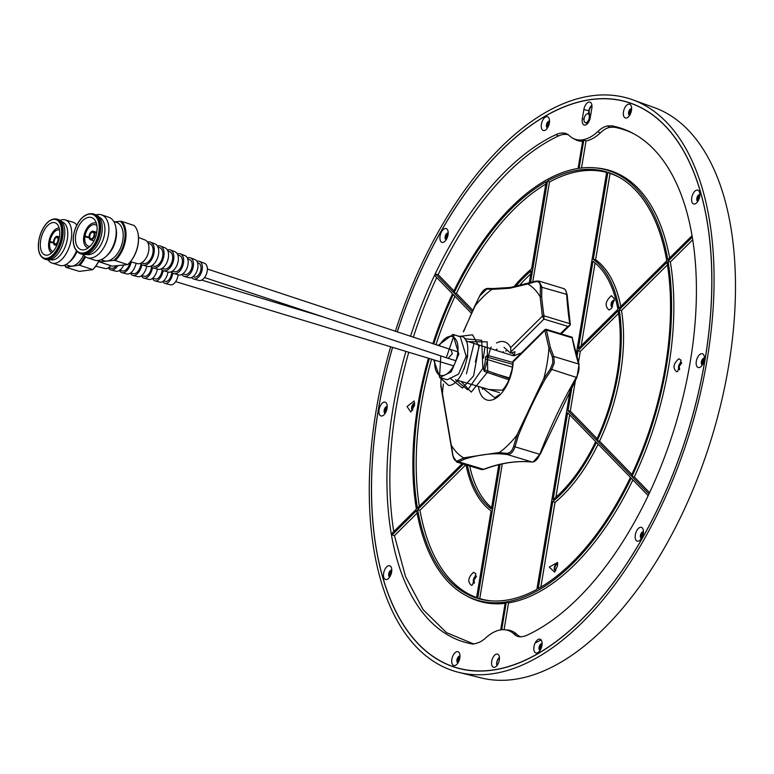<?xml version="1.0" encoding="UTF-8"?>
<svg xmlns="http://www.w3.org/2000/svg" width="774" height="774" viewBox="0 0 774 774"><rect width="100%" height="100%" fill="white"/><g stroke="black" fill="none" stroke-linecap="round" stroke-linejoin="round"><path stroke-width="1.16" d="M611.286 303.988A3.377 1.751 106.9 0 1 614.034 300.457A3.377 1.751 106.9 0 0 611.286 303.988A3.377 1.751 106.9 0 0 612.079 306.901A3.377 1.751 106.9 0 1 611.286 303.988M614.208 300.544A3.377 1.751 -73.1 0 0 611.654 304.105A3.377 1.751 -73.1 0 0 612.273 306.92M678.585 366.479A3.754 1.954 106.9 0 1 681.594 362.542A3.754 1.954 -73.1 0 0 681.265 362.542A3.754 1.954 -73.1 0 0 678.711 365.899A3.754 1.954 -73.1 0 0 679.427 369.701A3.754 1.954 106.9 0 1 678.585 366.479M681.604 363.016L679.156 366.557L679.698 369.314M473.369 580.016A3.754 1.954 106.9 0 1 476.378 576.069A3.754 1.954 106.9 0 0 476.049 576.079A3.754 1.954 106.9 0 0 473.495 579.426A3.754 1.954 106.9 0 0 474.21 583.228A3.754 1.954 106.9 0 1 473.369 580.016M476.387 576.543L473.949 580.094L474.481 582.841M411.652 407.192A3.754 1.954 106.9 0 1 414.661 403.254A3.754 1.954 -73.1 0 0 411.652 407.192A3.754 1.954 -73.1 0 0 412.494 410.413A3.754 1.954 106.9 0 1 411.652 407.192M414.671 403.728L412.223 407.269L412.765 410.026M554.484 567.642A3.377 1.751 106.9 0 1 557.232 564.101A3.377 1.751 106.9 0 0 554.484 567.642A3.377 1.751 106.9 0 0 555.277 570.554A3.377 1.751 106.9 0 1 554.484 567.642M557.406 564.198A3.377 1.751 -73.1 0 0 554.852 567.748A3.377 1.751 -73.1 0 0 555.48 570.573M491.896 289.379L492.97 288.547L487.678 288.421L486.682 289.089L479.677 296.036L474.491 306.639A93.103 48.404 106.9 0 1 491.896 289.379L509.698 288.276L527.742 283.971A93.103 48.404 106.9 0 1 540.107 296.732L542.41 316.131L543.967 315.811A312.251 162.347 106.9 0 1 541.684 296.694L541.848 286.835L538.878 281.059L563.462 288.508L565.407 289.805L567.129 294.768L570.322 324.877M488.965 389.506L502.171 390.231C504.164 388.529 506.341 385.288 508.692 380.508L511.904 369.846L513.143 361.913L544.857 330.43L548.93 348.242A93.103 48.404 106.9 0 1 547.141 363.064A93.103 48.404 106.9 0 1 543.89 378.263L516.868 435.191A93.103 48.404 106.9 0 1 499.462 452.442L463.616 457.85A93.103 48.404 106.9 0 1 451.252 445.089L442.428 393.579A93.103 48.404 106.9 0 1 443.425 384.001M512.746 362.6L513.143 361.913A30.38 15.799 -73.1 0 1 512.475 368.356A30.38 15.799 -73.1 0 1 494.809 398.842A30.38 15.799 -73.1 0 1 478.477 386.439M482.076 387.493L494.789 397.759L499.811 394.363M451.513 445.689L452.906 455.547C453.796 459.872 455.451 461.585 457.879 460.675L463.723 458.005L464.555 459.156A312.251 162.347 106.9 0 1 500.004 453.806L499.327 452.626L506.612 453.322C509.747 453.39 512.078 451.078 513.617 446.375L517.042 435.075L518.367 435.598A312.251 162.347 106.9 0 1 545.09 379.308L543.88 378.525L550.362 368.985L552.878 362.774L552.384 356.901L548.93 348.242M545.09 379.308L551.523 369.856L554.271 363.045L553.768 356.466L550.411 347.632L549.008 347.981M511.972 352.731L514.333 355.682L520.244 353.292L520.428 353.892M542.419 316.189L543.967 315.84L543.929 319.101L542.41 316.131L510.676 347.632A30.38 15.799 -73.1 0 0 496.502 343.008M560.502 333.633L567.845 326.347L570.322 324.925L569.722 323.638L543.967 315.811M491.248 347.091A30.38 15.799 -73.1 0 0 489.99 348.445M550.411 347.632L546.396 330.053L544.848 330.382M510.676 347.632L510.879 351.986M514.333 355.682L514.991 351.696L510.676 353.254L503.99 347.332M497.063 349.074L495.486 350.177M540.107 296.732L541.684 296.694M540.242 296.81L540.397 286.873C540.329 282.791 538.675 281.078 535.414 281.736L527.742 283.971M527.665 283.826L528.642 283.226M492.051 289.205L486.682 289.089M474.346 306.765L474.83 306.785L474.346 306.765M440.89 380.866L440.909 385.51L442.428 393.579M442.38 393.85L442.786 394.75L442.38 393.85M506.37 350.932L505.606 351.038M503.371 351.735L502.229 352.296M482.125 387.503L482.444 389.322M536.334 281.146L535.414 281.736M540.397 286.873L566.645 294.352A312.251 162.347 -73.1 0 0 569.722 323.638M440.909 385.51L441.335 386.497L440.909 385.51M452.906 455.547L453.264 456.128M451.039 445.321L452.8 455.818L456.679 462.039L458.779 461.817L457.879 460.675M500.004 453.806L507.231 454.502L532.028 462.02A312.251 162.347 -73.1 0 0 483.576 469.334L458.779 461.817L464.555 459.156M506.612 453.322L507.231 454.502C510.666 454.58 513.249 452.016 515 446.811L513.617 446.375M550.362 368.985L576.32 377.373A312.251 162.347 -73.1 0 0 539.797 454.319L515 446.811L518.367 435.598M576.872 377.054L576.32 377.373A11.252 5.853 -73.1 0 0 578.778 370.465A11.252 5.853 -73.1 0 0 578.575 363.983L553.768 356.466L552.384 356.901M546.396 330.053L572.15 337.841L572.441 337.329L546.086 329.269M572.45 338.789L579.049 364.399L576.92 377.344L540.204 454.28M513.056 355.75L514.071 355.227M561.334 333.894L570.07 325.215L570.012 324.49L570.322 324.925M555.829 570.506A3.377 1.751 106.9 0 1 555.19 570.535A3.377 1.751 106.9 0 1 554.3 567.584A3.377 1.751 106.9 0 1 557.145 564.072A3.377 1.751 106.9 0 1 557.667 564.449M508.992 379.831L484.437 371.472L483.74 367.863A19.96 10.381 106.9 0 0 484.998 362.648A19.96 10.381 106.9 0 0 485.462 357.569L487.146 355.256L500.749 359.049M501.475 359.252L506.254 360.587M506.999 360.79L512.775 362.416M439.216 345.901A20.25 10.526 106.9 0 1 452.297 336.603A20.25 10.526 106.9 0 1 457.569 354.269A20.25 10.526 106.9 0 1 440.551 375.371A20.25 10.526 106.9 0 1 434.853 360.162M612.631 306.862A3.377 1.751 106.9 0 1 612.418 306.91A3.377 1.751 106.9 0 1 611.992 306.881A3.377 1.751 106.9 0 1 611.102 303.94A3.377 1.751 106.9 0 1 613.511 300.389A3.377 1.751 106.9 0 1 613.946 300.418A3.377 1.751 106.9 0 1 614.469 300.796M549.298 567.09L557.58 562.427L557.512 565.833L554.639 572.141L549.298 567.09M609.012 309.987C604.513 306.011 605.316 301.231 611.402 295.649L614.382 298.774L611.431 308.487L609.012 309.987M471.405 585.318C467.322 581.709 468.047 577.365 473.591 572.286L475.894 573.747L472.517 584.892L471.405 585.318M630.268 114.223A2.254 1.171 106.9 0 1 629.92 112.394A2.254 1.171 106.9 0 1 631.536 110.034M642.072 537.369A2.254 1.171 106.9 0 1 641.733 535.55A2.254 1.171 106.9 0 1 643.349 533.18M540.736 649.212A2.254 1.171 106.9 0 1 540.397 647.393A2.254 1.171 106.9 0 1 542.013 645.023M703.063 363.79A2.254 1.171 106.9 0 1 702.724 361.961A2.254 1.171 106.9 0 1 704.33 359.6M698.496 200.195A2.254 1.171 106.9 0 1 698.158 198.376A2.254 1.171 106.9 0 1 699.773 196.006M446.821 238.585A2.254 1.171 106.9 0 1 446.482 236.757A2.254 1.171 106.9 0 1 448.098 234.396M548.166 126.743A2.254 1.171 106.9 0 1 547.818 124.914A2.254 1.171 106.9 0 1 549.434 122.553M390.406 575.759A2.254 1.171 106.9 0 1 390.057 573.931A2.254 1.171 106.9 0 1 391.673 571.57M458.634 661.741A2.254 1.171 106.9 0 1 458.285 659.912A2.254 1.171 106.9 0 1 459.901 657.542M385.839 412.174A2.254 1.171 106.9 0 1 385.491 410.346A2.254 1.171 106.9 0 1 387.106 407.975M395.35 331.349A299.306 155.613 106.9 0 1 632.387 99.701L654.107 107.518A298.125 155.003 106.9 0 1 728.557 366.402A298.125 155.003 106.9 0 1 481.273 677.947L458.866 672.393A299.306 155.613 106.9 0 1 376.212 410.085A299.306 155.613 106.9 0 1 390.657 346.771M632.387 99.701A299.306 155.613 106.9 0 1 707.126 359.61A299.306 155.613 106.9 0 1 458.866 672.393M589.836 114.3A4.721 2.457 106.9 0 1 589.266 110.624A4.721 2.457 106.9 0 1 591.965 105.912M676.621 371.791C672.538 368.182 673.264 363.838 678.808 358.759L681.101 360.22L677.734 371.356L676.621 371.791M407.047 406.553L414.167 400.932L414.516 405.412L410.801 412.068L407.047 406.553M692.662 239.824L670.361 261.98L668.03 261.254A224.605 116.777 106.9 0 1 666.385 366.247A224.605 116.777 106.9 0 1 631.913 476.523L634.293 476.929L649.609 492.69M670.361 261.98A225.041 117.009 106.9 0 1 668.649 366.818A225.041 117.009 106.9 0 1 634.293 476.929M597.16 440.764A137.288 71.382 -73.1 0 0 618.116 373.61A137.288 71.382 -73.1 0 0 619.181 309.774L667.014 262.27A222.777 115.829 106.9 0 1 631.187 475.778L597.16 440.764L599.54 441.17A137.724 71.605 -73.1 0 0 620.38 374.181A137.724 71.605 -73.1 0 0 621.503 310.49L619.181 309.774M462.136 463.694L417.428 508.092A222.777 115.829 106.9 0 1 419.063 403.96A222.777 115.829 106.9 0 1 429.338 358.488M431.582 359.175A222.341 115.597 -73.1 0 0 421.337 404.541A222.341 115.597 -73.1 0 0 419.324 506.206M497.14 665.35A4.721 2.457 106.9 0 1 496.947 662.321A4.721 2.457 106.9 0 1 499.453 657.726M397.236 331.978A295.474 153.629 106.9 0 1 631.226 103.348A295.474 153.629 106.9 0 1 705.008 359.939A295.474 153.629 106.9 0 1 459.93 668.717A295.474 153.629 106.9 0 1 378.331 409.765A295.474 153.629 106.9 0 1 392.563 347.352M632.232 103.716A295.368 153.571 -73.1 0 0 629.359 102.787L627.317 102.168A295.368 153.571 106.9 0 1 704.95 359.949A295.368 153.571 106.9 0 1 456.021 667.527A295.368 153.571 106.9 0 1 378.389 409.756A295.368 153.571 106.9 0 1 392.612 347.362M631.632 108.708A3.493 1.809 -73.1 0 0 631.536 108.67A3.493 1.809 -73.1 0 0 628.594 112.307A3.493 1.809 -73.1 0 0 629.514 115.345A3.493 1.809 -73.1 0 0 629.61 115.374M631.632 108.853A3.493 1.809 -73.1 0 0 629.243 112.501A3.493 1.809 -73.1 0 0 629.697 115.249M643.446 531.864A3.493 1.809 -73.1 0 0 643.349 531.825A3.493 1.809 -73.1 0 0 640.408 535.453A3.493 1.809 -73.1 0 0 641.317 538.501A3.493 1.809 -73.1 0 0 641.423 538.53M643.436 532.009A3.493 1.809 -73.1 0 0 641.046 535.647A3.493 1.809 -73.1 0 0 641.501 538.394M542.11 643.707A3.493 1.809 -73.1 0 0 542.003 643.668A3.493 1.809 -73.1 0 0 539.072 647.296A3.493 1.809 -73.1 0 0 539.981 650.344A3.493 1.809 -73.1 0 0 540.088 650.363M542.1 643.852A3.493 1.809 -73.1 0 0 539.71 647.49A3.493 1.809 -73.1 0 0 540.165 650.237M704.437 358.275A3.493 1.809 -73.1 0 0 704.33 358.236A3.493 1.809 -73.1 0 0 701.389 361.874A3.493 1.809 -73.1 0 0 702.308 364.912A3.493 1.809 -73.1 0 0 702.415 364.941M704.427 358.42A3.493 1.809 -73.1 0 0 702.037 362.068A3.493 1.809 -73.1 0 0 702.492 364.815M699.87 194.69A3.493 1.809 -73.1 0 0 699.764 194.651A3.493 1.809 -73.1 0 0 696.832 198.279A3.493 1.809 -73.1 0 0 697.742 201.327A3.493 1.809 -73.1 0 0 697.848 201.356M699.86 194.835A3.493 1.809 -73.1 0 0 697.471 198.483A3.493 1.809 -73.1 0 0 697.925 201.23M448.194 233.071A3.493 1.809 -73.1 0 0 448.098 233.032A3.493 1.809 -73.1 0 0 445.156 236.67A3.493 1.809 -73.1 0 0 446.066 239.717A3.493 1.809 -73.1 0 0 446.172 239.737M448.185 233.226A3.493 1.809 -73.1 0 0 445.795 236.863A3.493 1.809 -73.1 0 0 446.25 239.611M549.53 121.228A3.493 1.809 -73.1 0 0 549.434 121.199A3.493 1.809 -73.1 0 0 546.492 124.827A3.493 1.809 -73.1 0 0 547.411 127.874A3.493 1.809 -73.1 0 0 547.508 127.894M549.53 121.383A3.493 1.809 -73.1 0 0 547.131 125.02A3.493 1.809 -73.1 0 0 547.586 127.768M391.77 570.245A3.493 1.809 -73.1 0 0 391.673 570.206A3.493 1.809 -73.1 0 0 388.732 573.844A3.493 1.809 -73.1 0 0 389.651 576.882A3.493 1.809 -73.1 0 0 389.748 576.911M391.77 570.399A3.493 1.809 -73.1 0 0 389.37 574.037A3.493 1.809 -73.1 0 0 389.825 576.785M459.998 656.226A3.493 1.809 -73.1 0 0 459.901 656.188A3.493 1.809 -73.1 0 0 456.96 659.825A3.493 1.809 -73.1 0 0 457.879 662.863A3.493 1.809 -73.1 0 0 457.985 662.892M459.998 656.371A3.493 1.809 -73.1 0 0 457.608 660.019A3.493 1.809 -73.1 0 0 458.063 662.767M387.203 406.66A3.493 1.809 -73.1 0 0 387.106 406.621A3.493 1.809 -73.1 0 0 384.165 410.259A3.493 1.809 -73.1 0 0 385.084 413.297A3.493 1.809 -73.1 0 0 385.181 413.326M387.203 406.805A3.493 1.809 -73.1 0 0 384.804 410.452A3.493 1.809 -73.1 0 0 385.268 413.2M456.021 667.527L458.063 668.146A295.368 153.571 -73.1 0 0 460.965 668.968M428.428 358.217A224.605 116.777 106.9 0 0 416.402 509.108L391.867 533.47L392.118 534.921L416.654 510.559A224.605 116.777 106.9 0 0 465.474 595.264L467.351 596.28A225.041 117.009 106.9 0 0 505.122 603.372M417.118 513.123L394.45 535.637L392.118 534.921M394.45 535.637L405.537 576.582L423.223 609.786L446.501 632.639L473.659 643.958M472.982 644.084L472.982 644.084A268.636 139.668 106.9 0 1 393.173 407.501A268.636 139.668 106.9 0 1 405.924 351.396M408.778 352.257A268.075 139.378 -73.1 0 0 396.056 408.227A268.075 139.378 -73.1 0 0 393.763 531.593M623.505 111.698A7.198 3.744 106.9 0 1 627.269 104.732A7.198 3.744 106.9 0 1 631.323 106.28A7.198 3.744 106.9 0 1 631.468 110.479A7.198 3.744 106.9 0 1 628.014 117.222A7.198 3.744 106.9 0 1 623.505 111.698M635.319 534.853A7.198 3.744 106.9 0 1 639.082 527.878A7.198 3.744 106.9 0 1 643.136 529.435A7.198 3.744 106.9 0 1 643.281 533.634A7.198 3.744 106.9 0 1 639.817 540.368A7.198 3.744 106.9 0 1 635.319 534.853M533.983 646.696A7.198 3.744 106.9 0 1 537.746 639.721A7.198 3.744 106.9 0 1 541.8 641.278A7.198 3.744 106.9 0 1 541.945 645.477A7.198 3.744 106.9 0 1 538.481 652.211A7.198 3.744 106.9 0 1 533.983 646.696M696.31 361.264A7.198 3.744 106.9 0 1 700.073 354.298A7.198 3.744 106.9 0 1 704.127 355.847A7.198 3.744 106.9 0 1 704.263 360.045A7.198 3.744 106.9 0 1 700.809 366.789A7.198 3.744 106.9 0 1 696.31 361.264M691.743 197.68A7.198 3.744 106.9 0 1 695.507 190.714A7.198 3.744 106.9 0 1 699.561 192.262A7.198 3.744 106.9 0 1 699.706 196.461A7.198 3.744 106.9 0 1 696.242 203.194A7.198 3.744 106.9 0 1 691.743 197.68M491.713 661.277A6.869 3.57 106.9 0 1 498.204 654.514A6.869 3.57 106.9 0 1 499.307 660.116A6.869 3.57 106.9 0 1 494.325 667.333A6.869 3.57 106.9 0 1 491.713 661.277M499.424 657.436A5.06 2.632 -73.1 0 0 496.763 662.351A5.06 2.632 -73.1 0 0 496.956 665.582M440.067 236.06A7.198 3.744 106.9 0 1 443.831 229.094A7.198 3.744 106.9 0 1 447.885 230.652A7.198 3.744 106.9 0 1 448.03 234.851A7.198 3.744 106.9 0 1 444.566 241.585A7.198 3.744 106.9 0 1 440.067 236.06M541.403 124.217A7.198 3.744 106.9 0 1 545.167 117.251A7.198 3.744 106.9 0 1 549.221 118.809A7.198 3.744 106.9 0 1 549.366 123.008A7.198 3.744 106.9 0 1 545.902 129.742A7.198 3.744 106.9 0 1 541.403 124.217M383.643 573.234A7.198 3.744 106.9 0 1 387.406 566.268A7.198 3.744 106.9 0 1 391.46 567.816A7.198 3.744 106.9 0 1 391.605 572.025A7.198 3.744 106.9 0 1 388.151 578.759A7.198 3.744 106.9 0 1 383.643 573.234M451.871 659.216A7.198 3.744 106.9 0 1 455.634 652.25A7.198 3.744 106.9 0 1 459.698 653.798A7.198 3.744 106.9 0 1 459.833 657.997A7.198 3.744 106.9 0 1 456.379 664.74A7.198 3.744 106.9 0 1 451.871 659.216M379.076 409.649A7.198 3.744 106.9 0 1 382.84 402.683A7.198 3.744 106.9 0 1 386.894 404.231A7.198 3.744 106.9 0 1 387.039 408.43A7.198 3.744 106.9 0 1 383.585 415.174A7.198 3.744 106.9 0 1 379.076 409.649M589.246 117.841A4.644 2.419 106.9 0 1 585.299 122.679A4.644 2.419 106.9 0 1 584.109 118.625A4.644 2.419 106.9 0 1 587.998 113.778A4.644 2.419 106.9 0 1 589.246 117.841M467.738 355.769L464.042 369.256M439.845 377.509L447.208 379.744L458.527 374.142L466.171 356.311L460.259 336.671L452.896 334.436L458.818 354.076L451.174 371.917L439.845 377.509L433.663 359.804M591.916 105.332A5.399 2.806 -73.1 0 0 588.898 110.682L588.356 113.884M541.132 639.963A275.118 143.035 106.9 0 1 535.182 642.952M509.505 378.554L483.605 369.508M483.75 370.243L484.437 371.472M487.146 355.256L486.169 356.872L485.346 356.94M438.036 345.504L452.896 334.436M667.43 264.882L621.503 310.49M599.54 441.17L631.836 474.404M619.277 177.333A222.341 115.597 -73.1 0 0 610.067 173.434L595.632 259.706L593.319 259.406L607.89 172.312A222.777 115.829 106.9 0 1 618.339 176.811A222.777 115.829 106.9 0 1 666.762 260.819L618.929 308.323A137.288 71.382 -73.1 0 0 593.319 259.406M620.787 306.475A137.724 71.605 -73.1 0 0 595.632 259.706M618.561 313.412L580.277 351.425L578.449 362.367M575.537 379.753L570.293 411.071L597.083 438.635M569.664 414.854L555.877 497.247M552.791 501.552A137.288 71.382 -73.1 0 0 596.406 442.37L630.423 477.384A222.777 115.829 106.9 0 1 538.22 588.646L552.791 501.552L555.016 502.403L540.832 587.137M555.016 502.403A137.724 71.605 -73.1 0 0 598.128 444.141M595.08 262.966L581.226 345.765M465.784 464.797L420.001 510.26A222.341 115.597 -73.1 0 0 476.591 597.528M469.692 465.977A135.024 70.202 -73.1 0 0 491.625 507.676M530.732 274.006A135.024 70.202 -73.1 0 0 519.141 285.751M545.767 184.154A222.341 115.597 -73.1 0 0 456.389 293.394L472.808 310.287M454.986 296.374A222.341 115.597 -73.1 0 0 435.946 344.807M500.681 629.872L505.345 602.056A224.605 116.777 106.9 0 1 465.474 595.264M432.821 343.772A224.605 116.777 106.9 0 1 452.519 293.839L434.998 275.805L435.762 274.199L438.142 274.615L453.941 290.869M435.762 274.199L453.283 292.233A224.605 116.777 106.9 0 1 578.091 168.461L582.822 140.152A55.254 28.725 106.9 0 0 583.838 139.997L586.034 140.984L581.506 168.006M583.838 139.997L579.097 168.306A224.605 116.777 106.9 0 1 594.974 167.832A224.605 116.777 106.9 0 1 667.788 259.803L691.995 235.76M594.974 167.832L597.102 168.026A225.041 117.009 106.9 0 1 669.655 257.955M610.067 173.434L607.89 172.312M576.969 357.085L578.052 350.612L618.155 310.79A135.46 70.434 106.9 0 1 596.435 440.009L567.99 410.742L572.17 385.762M578.052 350.612L580.277 351.425M570.293 411.071L567.99 410.742M567.652 412.774L595.68 441.615A135.46 70.434 106.9 0 1 553.12 499.627L567.652 412.774M617.904 309.339L578.391 348.571L592.99 261.331A135.46 70.434 106.9 0 1 617.904 309.339M420.001 510.26L417.679 509.544L463.452 464.09M466.035 464.874A137.288 71.382 -73.1 0 0 491.084 510.927L476.503 598.041A222.777 115.829 106.9 0 1 417.679 509.544M498.824 464.681L491.403 509.002A135.46 70.434 106.9 0 1 467.351 465.271M515.552 286.535A135.46 70.434 106.9 0 1 531.264 270.784L529.232 282.955M456.389 293.394L454.009 292.988A222.777 115.829 106.9 0 1 546.163 181.745L531.593 268.849A137.288 71.382 -73.1 0 0 513.791 286.883M472.208 311.709L454.009 292.988M433.721 344.072A222.777 115.829 106.9 0 1 453.254 294.584L471.511 313.383M648.206 495.67L631.158 478.129A224.605 116.777 106.9 0 1 506.351 601.901L508.547 602.898L504.058 629.697M632.88 479.899A225.041 117.009 106.9 0 1 508.547 602.898M606.652 172.418A222.341 115.597 -73.1 0 0 549.463 182.045L547.508 181A222.777 115.829 106.9 0 1 606.729 171.944L576.224 354.25M570.419 388.974L536.875 589.391A222.777 115.829 106.9 0 1 489.894 600.769A222.777 115.829 106.9 0 1 477.664 598.408L500.091 464.371M530.509 282.626L547.508 181M477.664 598.408L479.754 598.583A222.341 115.597 -73.1 0 0 490.958 600.847M549.463 182.045L532.735 282.026M502.297 463.878L479.754 598.583M648.96 494.064L631.913 476.523M668.03 261.254L692.246 237.212M634.651 134.25A268.075 139.378 -73.1 0 0 614.198 127.178L610.009 127.333A32.315 16.805 -73.1 0 0 600.353 132.935L597.702 131.706A32.866 17.086 106.9 0 1 607.532 126.007A132.867 69.08 106.9 0 1 611.76 125.852A268.636 139.668 106.9 0 1 633.461 133.592A268.636 139.668 106.9 0 1 686.045 383.846A268.636 139.668 106.9 0 1 526.243 635.58A53.367 27.748 106.9 0 1 520.641 636.799A31.241 16.244 106.9 0 1 519.606 636.76A31.241 16.244 106.9 0 1 513.713 633.732A55.128 28.667 -73.1 0 0 504.716 629.736A55.128 28.667 -73.1 0 0 485.733 637.902A38.023 19.766 106.9 0 1 478.825 642.478A87.539 45.511 106.9 0 1 472.982 644.094M586.034 140.984A55.689 28.957 -73.1 0 0 600.353 132.935M568.377 134.86A31.337 16.293 -73.1 0 0 565.581 134.357L563.124 133.041A31.898 16.583 106.9 0 1 567.216 134.105A31.898 16.583 106.9 0 1 569.645 135.982A55.128 28.667 -73.1 0 0 572.741 138.178L575.13 139.475A55.689 28.957 -73.1 0 0 582.629 141.342M565.581 134.357A41.477 21.566 -73.1 0 0 558.48 135.953A268.075 139.378 -73.1 0 0 438.142 274.615M436.729 277.585A268.075 139.378 -73.1 0 0 413.316 337.309M501.687 629.755L506.351 601.901M513.713 633.732L516.519 634.022A55.689 28.957 -73.1 0 0 507.415 629.978L504.716 629.736M516.519 634.022A30.679 15.954 -73.1 0 0 520.96 636.779M397.294 331.988A295.368 153.571 106.9 0 1 627.317 102.168M614.198 127.178L611.76 125.852M610.009 127.333L607.532 126.007M572.741 138.178A55.128 28.667 -73.1 0 0 597.702 131.706M410.491 336.371A268.636 139.668 106.9 0 1 555.935 134.657A42.028 21.856 106.9 0 1 563.124 133.041M583.848 109.608A7.198 3.744 106.9 0 1 590.659 102.516A7.198 3.744 106.9 0 1 591.81 108.389L590.291 117.513A7.198 3.744 106.9 0 1 585.067 125.088A7.198 3.744 106.9 0 1 582.329 118.732L583.848 109.608L588.898 110.682M458.411 336.4C476.89 332.994 465.01 385.375 448.688 385.481L440.067 377.577M484.379 371.375L490.435 348.59M483.334 358.265L484.969 346.868M475.352 361.913L479.493 345.156M466.441 373.765L474.027 343.433M461.033 381.35L471.25 392.108L487.736 371.888L487.156 341.856L468.551 341.711M455.518 379.744L467.709 389.844L482.821 368.298L481.718 340.318L464.506 338.76M450.013 378.138L462.465 388.055L473.591 375.912L478.913 346.433L472.585 334.803L459.959 336.342M446.298 357.733L454.212 334.832M440.822 355.914L439.506 377.296L448.688 385.481M204.539 277.556L448.107 358.333L452.335 353.776L450.913 349.771M47.862 255.033A16.883 8.775 106.9 0 1 45.134 255.014A16.883 8.775 106.9 0 1 40.983 238.789A16.883 8.775 106.9 0 1 52.187 222.689A16.883 8.775 106.9 0 1 54.915 222.709A16.883 8.775 106.9 0 1 59.066 238.934A16.883 8.775 106.9 0 1 47.862 255.033M52.603 219.535A20.163 10.488 106.9 0 1 61.349 235.993A20.163 10.488 106.9 0 1 47.446 258.187A20.163 10.488 106.9 0 1 38.7 241.73A20.163 10.488 106.9 0 1 52.603 219.535M47.485 258.468A20.434 10.623 -73.1 0 0 61.572 235.973A20.434 10.623 -73.1 0 0 52.709 219.294A20.434 10.623 -73.1 0 0 51.384 219.758A20.434 10.623 -73.1 0 0 39.929 235.799A20.434 10.623 -73.1 0 0 40.558 255.507A20.434 10.623 -73.1 0 0 47.485 258.468M51.635 252.904A13.052 6.782 106.9 0 1 48.839 242.02L53.541 242.988L48.917 241.585A13.052 6.782 106.9 0 1 59.153 228.069M59.298 237.763L58.427 237.502L57.856 238.344A3.377 1.751 106.9 0 1 57.605 241.691A3.377 1.751 106.9 0 1 55.66 243.936A3.377 1.751 106.9 0 1 55.118 243.926A3.377 1.751 106.9 0 1 54.286 240.685A3.377 1.751 106.9 0 1 56.531 237.463A3.377 1.751 106.9 0 1 57.073 237.473A3.377 1.751 106.9 0 1 57.731 238.063L57.992 238.14M58.427 237.502A4.499 2.341 106.9 0 1 58.127 241.991A4.499 2.341 106.9 0 1 55.515 245.01A4.499 2.341 106.9 0 1 54.79 245.01A4.499 2.341 106.9 0 1 53.687 240.685A4.499 2.341 106.9 0 1 56.666 236.389A4.499 2.341 106.9 0 1 57.402 236.389A4.499 2.341 106.9 0 1 58.302 237.221L59.337 237.541M40.625 255.613A20.617 10.72 -73.1 0 0 40.693 255.73A20.617 10.72 -73.1 0 0 42.647 257.839A20.617 10.72 -73.1 0 0 47.678 258.709A20.617 10.72 -73.1 0 0 61.707 237.299A20.617 10.72 -73.1 0 0 54.422 218.974A20.617 10.72 -73.1 0 0 52.961 219.187A20.617 10.72 -73.1 0 0 51.626 219.652A20.617 10.72 -73.1 0 0 51.5 219.71M42.647 257.839L43.325 258.332A20.888 10.865 -73.1 0 0 45.047 259.184A20.888 10.865 -73.1 0 0 48.423 259.213A20.888 10.865 -73.1 0 0 62.297 239.272A20.888 10.865 -73.1 0 0 57.16 219.197A20.888 10.865 -73.1 0 0 55.254 218.945L54.422 218.974M45.047 259.184L46.75 259.696A20.888 10.865 -73.1 0 0 50.136 259.725A20.888 10.865 -73.1 0 0 64 239.795A20.888 10.865 -73.1 0 0 58.863 219.71L57.16 219.197M50.455 259.638L50.678 259.706A19.756 10.275 -73.1 0 0 53.88 259.725A19.756 10.275 -73.1 0 0 66.99 240.878A19.756 10.275 -73.1 0 0 62.143 221.886L61.92 221.819M48.23 259.938A22.572 11.736 -73.1 0 0 52.168 263.092A22.572 11.736 -73.1 0 0 55.825 263.121A22.572 11.736 -73.1 0 0 70.802 241.594A22.572 11.736 -73.1 0 0 65.258 219.893A22.572 11.736 -73.1 0 0 61.601 219.864A22.572 11.736 -73.1 0 0 60.227 220.329M52.168 263.092L59.966 265.463A22.572 11.736 -73.1 0 0 63.623 265.492A22.572 11.736 -73.1 0 0 68.151 263.063A22.572 11.736 -73.1 0 0 76.51 250.786M76.82 225.147A22.572 11.736 -73.1 0 0 73.056 222.254L65.258 219.893M68.151 263.063L69.941 261.612A20.163 10.488 -73.1 0 0 77.09 251.415M65.713 264.689L69.795 265.927A20.163 10.488 -73.1 0 0 73.066 265.946A20.163 10.488 -73.1 0 0 83.544 255.149M95.763 266.188L104.974 268.481A12.423 6.453 -73.1 0 0 106.822 268.452A12.423 6.453 -73.1 0 0 110.788 265.666M108.67 267.601L111.446 268.278A10.343 5.379 -73.1 0 0 112.975 268.249A10.343 5.379 -73.1 0 0 116.226 265.995M108.399 267.765A12.103 6.298 -73.1 0 0 110.943 269.962L115.984 271.219A11.842 6.163 -73.1 0 0 117.745 271.19A11.842 6.163 -73.1 0 0 123.705 265.24M110.943 269.962A12.103 6.298 -73.1 0 0 112.752 269.942A12.103 6.298 -73.1 0 0 117.667 265.85M119.67 270.271L122.486 270.948A9.704 5.041 -73.1 0 0 123.908 270.919A9.704 5.041 -73.1 0 0 130.303 261.873M119.438 270.426A11.533 5.998 -73.1 0 0 121.963 272.7L127.004 273.957A11.271 5.863 -73.1 0 0 128.678 273.928A11.271 5.863 -73.1 0 0 136.137 263.276M121.963 272.7A11.533 5.998 -73.1 0 0 123.676 272.68A11.533 5.998 -73.1 0 0 131.27 261.941M130.671 272.932L133.515 273.619A9.065 4.712 -73.1 0 0 134.85 273.599A9.065 4.712 -73.1 0 0 141.032 264.05M130.477 273.067A10.962 5.699 -73.1 0 0 132.973 275.438L138.014 276.695A10.701 5.563 -73.1 0 0 139.601 276.666A10.701 5.563 -73.1 0 0 146.77 266.179M132.973 275.438A10.962 5.699 -73.1 0 0 134.608 275.418A10.962 5.699 -73.1 0 0 141.932 264.718M141.661 275.592L144.544 276.299A8.417 4.383 -73.1 0 0 145.783 276.27A8.417 4.383 -73.1 0 0 151.588 267.04M141.526 275.699A10.391 5.399 -73.1 0 0 143.983 278.176L149.024 279.433A10.12 5.263 -73.1 0 0 150.533 279.404A10.12 5.263 -73.1 0 0 157.383 269.081M143.983 278.176A10.391 5.399 -73.1 0 0 145.531 278.156A10.391 5.399 -73.1 0 0 152.536 267.678M152.642 278.263L155.574 278.969A7.779 4.044 -73.1 0 0 156.716 278.95A7.779 4.044 -73.1 0 0 162.134 270.01M152.575 278.311A9.81 5.099 -73.1 0 0 155.003 280.914L160.044 282.171A9.549 4.963 -73.1 0 0 161.456 282.152A9.549 4.963 -73.1 0 0 167.997 271.974M155.003 280.914A9.81 5.099 -73.1 0 0 156.464 280.894A9.81 5.099 -73.1 0 0 163.15 270.619M163.624 280.923L165.578 281.397A7.198 3.744 -73.1 0 0 166.633 281.378A7.198 3.744 -73.1 0 0 171.702 271.964M162.908 281.475A9.298 4.828 -73.1 0 0 164.988 283.4L170.59 284.793A8.998 4.683 -73.1 0 0 171.925 284.774A8.998 4.683 -73.1 0 0 178.146 274.751M164.988 283.4A9.298 4.828 -73.1 0 0 166.371 283.381A9.298 4.828 -73.1 0 0 172.786 273.058M53.029 251.521A11.252 5.853 106.9 0 1 52.835 251.473A11.252 5.853 106.9 0 1 49.836 241.865M53.503 242.523L49.913 241.43A11.252 5.853 106.9 0 1 59.356 229.936A11.252 5.853 106.9 0 1 59.55 229.994M49.913 241.43L48.917 241.585M58.302 237.221L57.731 238.063M84.705 256.271A23.027 11.968 106.9 0 1 78.426 265.25L66.312 267.098A23.027 11.968 106.9 0 1 64.745 265.124M78.426 265.25L79.741 265.298A23.704 12.326 -73.1 0 0 85.479 256.842M64.61 265.172A23.704 12.326 -73.1 0 0 66.119 267.378L66.312 267.098M79.741 265.298L92.803 269.604L79.412 271.403L66.119 267.378M93.035 269.333A23.704 12.326 -73.1 0 0 98.801 260.799M92.803 269.604A23.027 11.968 -73.1 0 0 98.908 260.954M84.172 249.779A16.883 9.965 108.3 0 1 80.941 249.605A16.883 9.965 108.3 0 1 76.084 233.032A16.883 9.965 108.3 0 1 88.352 217.388A16.883 9.965 108.3 0 1 91.574 217.571A16.883 9.965 108.3 0 1 96.44 234.145A16.883 9.965 108.3 0 1 84.172 249.779M88.758 214.234A20.163 11.9 108.3 0 1 98.975 231.155A20.163 11.9 108.3 0 1 83.766 252.943A20.163 11.9 108.3 0 1 73.54 236.012A20.163 11.9 108.3 0 1 88.758 214.234M83.795 253.224A20.434 12.065 -71.7 0 0 99.217 231.145A20.434 12.065 -71.7 0 0 88.855 213.992A20.434 12.065 -71.7 0 0 86.369 214.824A20.434 12.065 -71.7 0 0 74.875 229.81A20.434 12.065 -71.7 0 0 75.126 248.696A20.434 12.065 -71.7 0 0 83.795 253.224M87.839 247.864L88.149 247.961A13.052 7.701 108.3 0 1 87.839 247.864A13.052 7.701 108.3 0 1 83.795 236.505L89.145 237.792M96.663 233.061L94.515 232.355L93.886 233.168A3.377 1.993 108.3 0 1 93.673 236.534A3.377 1.993 108.3 0 1 91.535 238.711A3.377 1.993 108.3 0 1 90.887 238.682A3.377 1.993 108.3 0 1 89.91 235.364A3.377 1.993 108.3 0 1 92.367 232.239A3.377 1.993 108.3 0 1 93.015 232.268A3.377 1.993 108.3 0 1 93.741 232.887L94.031 232.984M94.515 232.355A4.499 2.661 108.3 0 1 94.264 236.854A4.499 2.661 108.3 0 1 91.39 239.795A4.499 2.661 108.3 0 1 90.529 239.747A4.499 2.661 108.3 0 1 89.233 235.325A4.499 2.661 108.3 0 1 92.503 231.155A4.499 2.661 108.3 0 1 93.364 231.203A4.499 2.661 108.3 0 1 94.37 232.065L96.702 232.839M75.184 248.802A20.617 12.171 -71.7 0 0 75.242 248.899A20.617 12.171 -71.7 0 0 77.777 252.014A20.617 12.171 -71.7 0 0 83.989 253.466A20.617 12.171 -71.7 0 0 99.382 232.268A20.617 12.171 -71.7 0 0 90.471 213.74A20.617 12.171 -71.7 0 0 89.087 213.895A20.617 12.171 -71.7 0 0 86.572 214.727A20.617 12.171 -71.7 0 0 86.465 214.775M78.087 252.256A20.888 12.326 -71.7 0 0 78.387 252.508A20.888 12.326 -71.7 0 0 80.69 253.756A20.888 12.326 -71.7 0 0 84.685 253.969A20.888 12.326 -71.7 0 0 99.865 234.609A20.888 12.326 -71.7 0 0 93.847 214.088A20.888 12.326 -71.7 0 0 91.255 213.721A20.888 12.326 -71.7 0 0 90.858 213.74M80.69 253.756L82.296 254.278A20.888 12.326 -71.7 0 0 86.282 254.501A20.888 12.326 -71.7 0 0 101.462 235.141A20.888 12.326 -71.7 0 0 95.444 214.621L93.847 214.088M86.485 254.462A19.756 11.658 -71.7 0 0 89.803 254.53A19.756 11.658 -71.7 0 0 104.064 236.621A19.756 11.658 -71.7 0 0 98.917 216.991M83.002 254.482A22.572 13.322 -71.7 0 0 87.298 257.713A22.572 13.322 -71.7 0 0 91.613 257.945A22.572 13.322 -71.7 0 0 108.012 237.037A22.572 13.322 -71.7 0 0 101.51 214.862A22.572 13.322 -71.7 0 0 97.195 214.621A22.572 13.322 -71.7 0 0 96.131 214.891M87.298 257.713L94.602 260.141A22.572 13.322 -71.7 0 0 98.917 260.374A22.572 13.322 -71.7 0 0 106.106 256.397A22.572 13.322 -71.7 0 0 115.8 227.159A22.572 13.322 -71.7 0 0 108.815 217.281L101.51 214.862M106.106 256.397L107.48 255.12A20.163 11.9 -71.7 0 0 116.148 229.007L115.8 227.159M101.046 259.735L103.919 260.693A20.163 11.9 -71.7 0 0 107.78 260.906A20.163 11.9 -71.7 0 0 122.427 242.214A20.163 11.9 -71.7 0 0 116.622 222.409L113.739 221.451M130.438 261.718L137.298 263.586A12.423 7.334 -71.7 0 0 139.446 263.653A12.423 7.334 -71.7 0 0 148.424 252.334A12.423 7.334 -71.7 0 0 145.106 240.027L138.488 237.434M141.439 262.908L143.451 263.441A10.343 6.105 -71.7 0 0 145.222 263.489A10.343 6.105 -71.7 0 0 152.691 254.085A10.343 6.105 -71.7 0 0 149.953 243.82L148.028 243.046M140.423 263.373A12.103 7.15 -71.7 0 0 142.909 265.124L147.641 266.411A11.842 6.995 -71.7 0 0 149.692 266.479A11.842 6.995 -71.7 0 0 158.254 255.681A11.842 6.995 -71.7 0 0 155.09 243.945L150.524 242.146A12.103 7.15 -71.7 0 0 147.998 241.943A12.103 7.15 -71.7 0 0 147.495 242.069M142.909 265.124A12.103 7.15 -71.7 0 0 144.999 265.182A12.103 7.15 -71.7 0 0 153.755 254.153A12.103 7.15 -71.7 0 0 150.524 242.146M151.772 265.666L153.813 266.208A9.704 5.728 -71.7 0 0 155.477 266.246A9.704 5.728 -71.7 0 0 162.482 257.423A9.704 5.728 -71.7 0 0 159.918 247.796L157.954 247.012M150.785 266.15A11.533 6.811 -71.7 0 0 153.252 267.949L157.983 269.246A11.271 6.656 -71.7 0 0 159.937 269.304A11.271 6.656 -71.7 0 0 168.084 259.029A11.271 6.656 -71.7 0 0 165.075 247.854L160.508 246.064A11.533 6.811 -71.7 0 0 158.099 245.871A11.533 6.811 -71.7 0 0 157.461 246.035M153.252 267.949A11.533 6.811 -71.7 0 0 155.245 268.007A11.533 6.811 -71.7 0 0 163.585 257.5A11.533 6.811 -71.7 0 0 160.508 246.064M162.095 268.414L164.175 268.965A9.065 5.35 -71.7 0 0 165.723 269.013A9.065 5.35 -71.7 0 0 172.273 260.77A9.065 5.35 -71.7 0 0 169.874 251.773L167.881 250.979M161.147 268.917A10.962 6.473 -71.7 0 0 163.595 270.774L168.326 272.071A10.701 6.318 -71.7 0 0 170.183 272.119A10.701 6.318 -71.7 0 0 177.914 262.376A10.701 6.318 -71.7 0 0 175.059 251.773L170.493 249.983A10.962 6.473 -71.7 0 0 168.2 249.799A10.962 6.473 -71.7 0 0 167.416 250.012M163.595 270.774A10.962 6.473 -71.7 0 0 165.491 270.832A10.962 6.473 -71.7 0 0 173.415 260.838A10.962 6.473 -71.7 0 0 170.493 249.983M172.418 271.161L174.537 271.732A8.417 4.973 -71.7 0 0 175.979 271.771A8.417 4.973 -71.7 0 0 182.064 264.108A8.417 4.973 -71.7 0 0 179.839 255.749L177.797 254.936M171.518 271.674A10.391 6.134 -71.7 0 0 173.937 273.599L178.668 274.896A10.12 5.979 -71.7 0 0 180.419 274.944A10.12 5.979 -71.7 0 0 187.743 265.724A10.12 5.979 -71.7 0 0 185.044 255.681L180.468 253.891A10.391 6.134 -71.7 0 0 178.31 253.717A10.391 6.134 -71.7 0 0 177.381 253.988M173.937 273.599A10.391 6.134 -71.7 0 0 175.737 273.657A10.391 6.134 -71.7 0 0 183.245 264.186A10.391 6.134 -71.7 0 0 180.468 253.891M182.722 273.909L184.899 274.489A7.779 4.596 -71.7 0 0 186.234 274.528A7.779 4.596 -71.7 0 0 191.855 267.446A7.779 4.596 -71.7 0 0 189.794 259.725L187.705 258.893M181.88 274.422A9.81 5.795 -71.7 0 0 184.28 276.424L189.011 277.721A9.549 5.641 -71.7 0 0 190.665 277.769A9.549 5.641 -71.7 0 0 197.573 269.062A9.549 5.641 -71.7 0 0 195.019 259.6L190.452 257.81A9.81 5.795 -71.7 0 0 188.411 257.645A9.81 5.795 -71.7 0 0 187.337 257.984M184.28 276.424A9.81 5.795 -71.7 0 0 185.983 276.473A9.81 5.795 -71.7 0 0 193.074 267.533A9.81 5.795 -71.7 0 0 190.452 257.81M193.026 276.657L194.293 276.995A7.198 4.247 -71.7 0 0 195.532 277.034A7.198 4.247 -71.7 0 0 200.737 270.484A7.198 4.247 -71.7 0 0 198.831 263.334L197.602 262.85M191.633 277.479A9.298 5.486 -71.7 0 0 193.664 278.988L198.918 280.43A8.998 5.312 -71.7 0 0 200.476 280.478A8.998 5.312 -71.7 0 0 206.987 272.274A8.998 5.312 -71.7 0 0 204.588 263.344L199.508 261.36A9.298 5.486 -71.7 0 0 197.573 261.206A9.298 5.486 -71.7 0 0 196.973 261.36M193.664 278.988A9.298 5.486 -71.7 0 0 195.271 279.037A9.298 5.486 -71.7 0 0 201.985 270.571A9.298 5.486 -71.7 0 0 199.508 261.36M90.026 246.345A11.252 6.637 108.3 0 1 88.41 246.151A11.252 6.637 108.3 0 1 84.917 236.389M89.078 237.318L84.985 235.964A11.252 6.637 108.3 0 1 95.492 224.799A11.252 6.637 108.3 0 1 96.905 225.611M84.859 236.399L83.873 236.07A13.052 7.701 108.3 0 1 96.053 223.086A13.052 7.701 108.3 0 1 96.363 223.202L96.053 223.086M84.985 235.964L83.873 236.07M94.37 232.065L93.741 232.887M114.958 221.857L120.357 221.316A23.027 13.593 108.3 0 1 124.595 240.114A23.027 13.593 108.3 0 1 113.817 260.412L100.185 261.786A23.027 13.593 108.3 0 1 98.849 260.383M113.817 260.412L115.191 260.499A23.704 13.99 -71.7 0 0 121.731 221.403L120.357 221.316M115.191 260.499L127.642 264.631A23.704 13.99 -71.7 0 0 129.016 263.295A23.704 13.99 -71.7 0 0 138.294 235.315A23.704 13.99 -71.7 0 0 134.192 225.534L121.731 221.403M98.54 260.441A23.704 13.99 -71.7 0 0 99.856 262.038L100.185 261.786M127.642 264.631L112.317 266.169L99.856 262.038M129.181 263.121A23.027 13.593 -71.7 0 0 129.335 262.957A23.027 13.593 -71.7 0 0 138.352 235.78A23.027 13.593 -71.7 0 0 138.323 235.548M484.069 469.325L481.244 469.479A11.252 5.853 -73.1 0 0 482.695 469.576A11.252 5.853 -73.1 0 0 483.576 469.334A1.122 0.89 69.1 0 0 484.069 469.325C500.807 462.949 516.848 460.52 532.183 462.049A1.122 0.958 95.8 0 0 532.444 462.039M532.028 462.02A11.252 5.853 -73.1 0 0 532.889 461.991A11.252 5.853 -73.1 0 0 539.797 454.319L533.247 462.02L532.183 462.049A1.122 0.958 95.8 0 1 532.028 462.02M463.51 331.833L474.491 306.639M510.888 351.889L543.929 319.101L567.845 326.347M572.15 337.841A312.251 162.347 -73.1 0 0 578.575 363.983A1.122 0.755 -16.8 0 1 579.049 364.399M563.462 288.508A11.252 5.853 -73.1 0 1 566.645 294.352A1.122 0.561 -3.7 0 1 567.129 294.768M558.48 135.953L555.935 134.657M584.041 119.099L582.329 118.732M535.918 281.126L510.453 287.444L492.97 288.538M513.046 361.216L544.954 329.55L546.076 329.269M487.678 288.421C484.969 288.508 482.279 291.024 479.609 295.978L463.326 331.804M451.039 445.292L442.302 394.295M535.927 281.126L538.878 281.059M440.967 379.782L440.832 385.955L442.293 394.256M456.699 462.049L481.244 469.479M511.895 366.973L506.767 365.415M506.38 365.299L485.414 358.952M512.282 355.45L465.948 340.899M585.299 122.679L587.659 123.443M509.698 378.06L493.628 373.194M511.904 364.109L506.96 362.716M506.389 362.551L486.169 356.872M499.482 392.573L457.086 380.198M587.998 113.778L590.785 114.562M175.65 281.63L453.632 365.85M201.617 280.091L323.89 317.137M448.146 358.343L455.905 360.694M207.374 269.013L457.889 351.889M59.424 237.008L57.402 236.389M56.812 245.619L54.79 245.01M96.789 232.335L93.364 231.203M93.954 240.878L90.529 239.747M90.471 213.74L91.255 213.721M77.777 252.014L78.387 252.508"/></g></svg>
